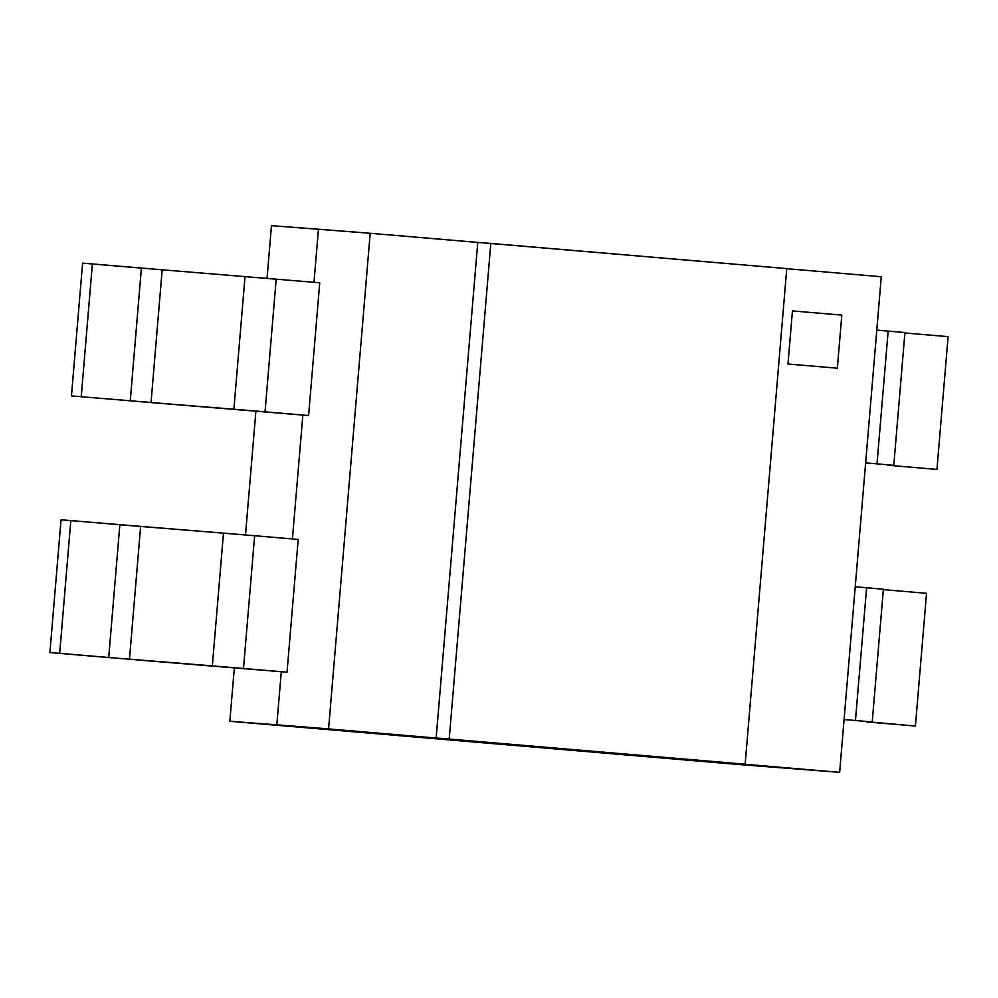 <?xml version="1.0" encoding="UTF-8"?>
<svg xmlns="http://www.w3.org/2000/svg" width="998" height="998" viewBox="0 0 998 998"><rect width="100%" height="100%" fill="white"/><g stroke="black" fill="none" stroke-linecap="round" stroke-linejoin="round"><path stroke-width="1.5" d="M837.347 368.212L787.983 364.008L792.437 310.914L841.813 315.106L837.347 368.212L841.813 315.106L792.437 310.914L787.983 364.008L837.347 368.212L841.813 315.106L792.437 310.914L787.983 364.008L837.347 368.212L787.983 364.008L792.437 310.914L841.813 315.106L837.347 368.212M247.18 410.415L308.594 415.53L319.734 282.771L162.175 269.809L151.035 402.568L130.251 400.834L141.404 268.088L82.597 263.16L71.457 395.919L82.597 263.16L92.377 263.921L81.237 396.668L92.377 263.921L162.175 269.809L151.035 402.568L233.881 409.23L245.034 276.483L233.881 409.23L265.044 411.825L276.197 279.078L265.044 411.825L308.594 415.53L149.126 402.419L130.251 400.834L141.404 268.088L319.734 282.771L308.594 415.53L302.843 415.081L292.439 538.945L302.843 415.081L71.457 395.919L247.18 410.415M276.184 279.153L258.32 277.669M254.64 535.726L223.477 533.132L212.337 665.891L243.5 668.485L254.64 535.726L243.5 668.485L287.037 672.19L298.19 539.431L254.64 535.726L298.19 539.431L287.037 672.19L212.337 665.891L223.477 533.132L140.631 526.47L129.478 659.229L212.337 665.891L108.707 657.495L119.847 524.736L140.631 526.47L129.478 659.229L111.477 657.732L108.707 657.495L119.847 524.736L70.821 520.569L59.68 653.328L108.707 657.495L59.68 653.328L70.821 520.569L61.053 519.821L49.9 652.567L59.68 653.328L49.9 652.567L61.053 519.821L254.64 535.726M111.614 657.819L49.9 652.567L111.614 657.819M225.623 667.076L142.776 660.414L287.037 672.19L281.286 671.729L276.833 724.835L328.579 728.902L370.196 233.282L786.761 268.599L745.144 764.206L732.083 763.196L839.642 772.34L736.312 764.318L229.852 721.267L276.833 724.835L281.286 671.729L225.623 667.076M872.227 721.966L883.38 589.219L878.789 588.795L866.601 587.747L855.461 720.494L872.227 721.966L844.083 719.533L855.461 720.494L866.601 587.747L855.236 586.774L883.18 589.207M866.376 721.891L915.403 726.057L926.543 593.311L883.342 589.631L926.543 593.311L915.403 726.057L866.401 721.616M893.784 465.317L904.924 332.559L900.333 332.134L888.158 331.087L877.005 463.845L893.784 465.317L865.64 462.872L877.005 463.845L888.158 331.087L876.78 330.126L904.737 332.559M887.933 465.243L936.947 469.409L948.1 336.65L904.887 332.983L948.1 336.65L936.947 469.409L887.933 465.243M271.468 225.66L370.196 233.282L318.449 229.216L313.983 282.284L318.449 229.216L271.468 225.66L267.052 278.305L271.468 225.66M786.748 268.699L881.271 276.733L839.642 772.34L881.271 276.733L786.748 268.699M255.9 411.139L245.496 534.953L255.9 411.139M234.343 667.787L229.852 721.267L234.343 667.787M490.816 243.437L449.2 739.056L745.144 764.206L786.761 268.599L490.816 243.437L477.768 242.427L436.138 738.046L449.2 739.056L490.816 243.437M370.196 233.282L328.579 728.902L436.138 738.046L477.768 242.427L370.196 233.282M449.2 739.056L229.852 721.267L736.312 764.318L839.642 772.34L449.2 739.056"/></g></svg>
